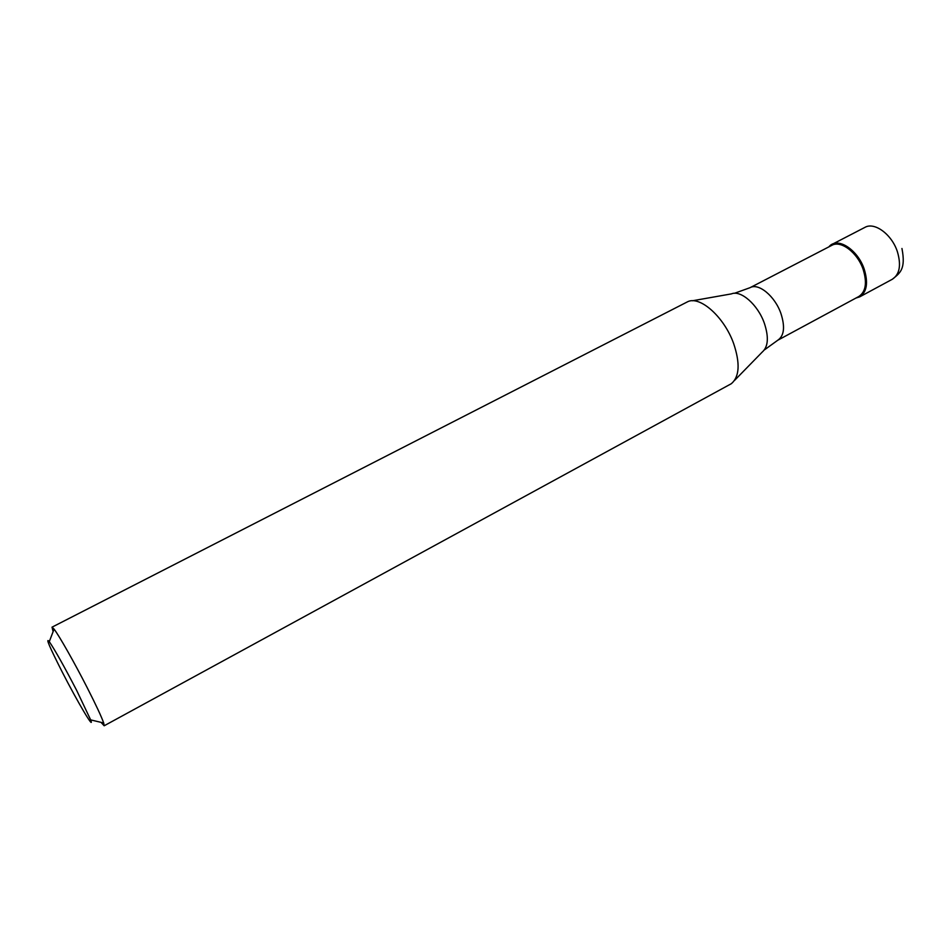 <?xml version="1.0" encoding="UTF-8"?>
<svg xmlns="http://www.w3.org/2000/svg" width="951" height="951" viewBox="0 0 951 951"><rect width="100%" height="100%" fill="white"/><g stroke="black" fill="none" stroke-linecap="round" stroke-linejoin="round"><path stroke-width="1.43" d="M828.903 246.844L832.018 244.395C841.362 238.856 858.587 251.92 864.269 269.335C868.346 282.887 866.837 292.052 859.74 296.843L855.959 298.043C866.064 295.286 868.834 285.716 864.269 269.335C857.838 249.352 836.928 236.442 828.903 246.844M863.235 269.668C857.683 252.693 840.91 239.937 831.792 245.358L750.042 287.689C758.47 282.613 774.934 296.118 780.902 313.426C785.217 326.871 784.183 335.798 777.811 340.208L858.824 296.498C865.743 291.826 867.217 282.887 863.235 269.668M104.158 725.779L731.367 383.681C739.533 376.655 740.258 363.223 733.578 343.359C724.246 317.218 700.435 295.868 687.977 301.574L52.032 627.161L54.076 629.122C59.081 635.553 74.582 662.895 87.242 687.751C96.003 704.964 101.484 716.709 103.695 722.986L104.158 725.779L101.056 722.356M53.113 631.654L52.032 627.161M76.746 690.569L90.654 719.883C94.993 731.462 77.352 701.588 62.302 672.167C49.642 647.227 45.303 637.051 49.286 641.64C55.217 650.425 64.371 666.734 76.746 690.569M859.74 296.843L892.347 279.249C899.658 274.352 901.346 265.186 897.399 251.73C891.883 234.445 874.551 221.69 864.923 227.372L832.018 244.395M734.529 380.436L762.203 352.096C768.242 346.83 768.943 337.177 764.319 323.15C757.864 304.724 740.805 289.782 731.426 293.883L692.423 300.778M901.952 248.496C906.053 269.727 899.741 273.127 892.347 279.249M750.042 287.689L734.457 293.3M764.378 349.92L777.811 340.208M90.654 719.883L103.695 722.986M49.286 641.64L54.076 629.122"/></g></svg>
